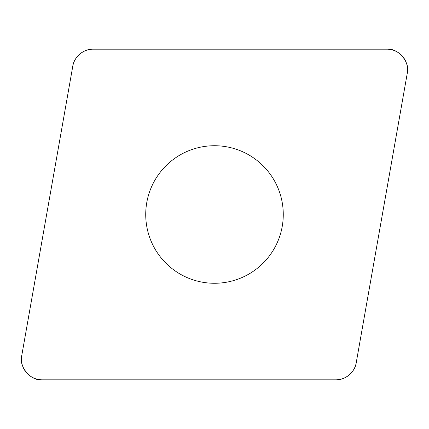 <?xml version="1.0" encoding="UTF-8"?>
<svg xmlns="http://www.w3.org/2000/svg" width="429" height="429" viewBox="0 0 429 429"><rect width="100%" height="100%" fill="white"/><g stroke="black" fill="none" stroke-linecap="round" stroke-linejoin="round"><path stroke-width="0.64" d="M386.888 49.185L93.125 49.185A20.667 20.667 0 0 0 72.774 66.259L21.761 355.566A20.667 20.667 0 0 0 42.112 379.815L335.875 379.815A20.667 20.667 0 0 0 356.226 362.741L407.239 73.434A20.667 20.667 0 0 0 386.888 49.185M161.819 258.708A68.774 68.774 0 0 0 279.123 238.02A68.774 68.774 0 0 0 202.558 146.772A68.774 68.774 0 0 0 161.819 258.708M335.821 379.815C345.088 380.384 355.185 371.905 356.236 362.687L407.223 73.541C410.489 62.355 398.369 47.909 386.781 49.185L93.179 49.185C83.912 48.616 73.815 57.095 72.764 66.313L21.777 355.459C18.511 366.645 30.631 381.091 42.219 379.815L335.821 379.815"/></g></svg>
